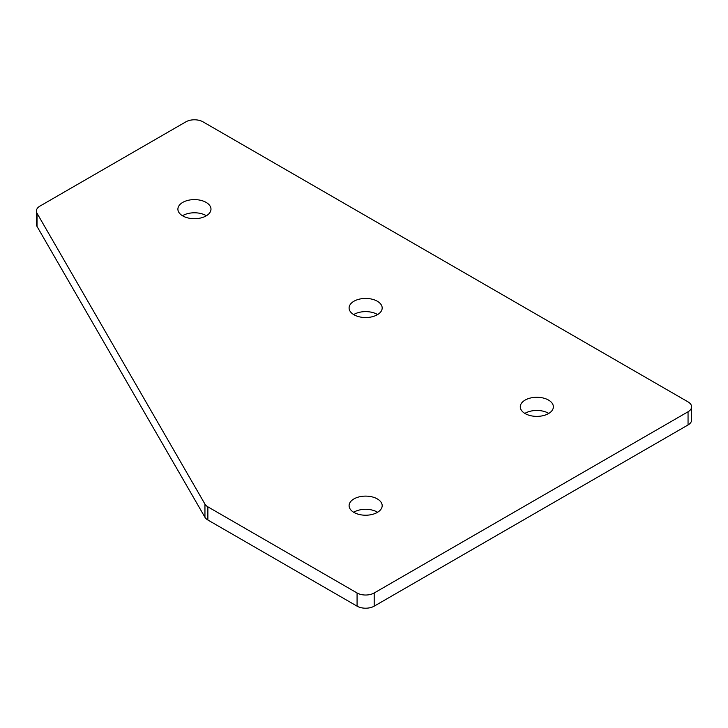 <?xml version="1.0" encoding="UTF-8"?>
<svg xmlns="http://www.w3.org/2000/svg" width="728" height="728" viewBox="0 0 728 728"><rect width="100%" height="100%" fill="white"/><g stroke="black" fill="none" stroke-linecap="round" stroke-linejoin="round"><path stroke-width="1.09" d="M206.415 215.743A16.544 9.555 0 0 0 206.133 215.579A16.544 9.555 0 0 0 182.464 215.743M206.133 202.402A16.544 9.555 0 0 0 188.106 200.327A16.544 9.555 0 0 0 177.896 209.154A16.544 9.555 0 0 0 182.737 215.907A16.544 9.555 0 0 0 200.773 217.972A16.544 9.555 0 0 0 210.983 209.154A16.544 9.555 0 0 0 206.133 202.402M377.614 314.578A16.544 9.555 0 0 0 377.332 314.414A16.544 9.555 0 0 0 353.662 314.578M377.332 301.237A16.544 9.555 0 0 0 359.304 299.163A16.544 9.555 0 0 0 349.094 307.99A16.544 9.555 0 0 0 353.935 314.742A16.544 9.555 0 0 0 371.963 316.816A16.544 9.555 0 0 0 382.182 307.99A16.544 9.555 0 0 0 377.332 301.237M377.614 512.257A16.544 9.555 0 0 0 377.332 512.093A16.544 9.555 0 0 0 353.662 512.257M377.332 498.917A16.544 9.555 0 0 0 359.304 496.842A16.544 9.555 0 0 0 349.094 505.669A16.544 9.555 0 0 0 353.935 512.421A16.544 9.555 0 0 0 371.963 514.496A16.544 9.555 0 0 0 382.182 505.669A16.544 9.555 0 0 0 377.332 498.917M548.812 413.422A16.544 9.555 0 0 0 548.53 413.258A16.544 9.555 0 0 0 524.852 413.422M548.53 400.072A16.544 9.555 0 0 0 530.503 398.007A16.544 9.555 0 0 0 520.283 406.834A16.544 9.555 0 0 0 525.134 413.586A16.544 9.555 0 0 0 543.161 415.652A16.544 9.555 0 0 0 553.371 406.834A16.544 9.555 0 0 0 548.53 400.072M185.877 121.84L39.949 206.097A12.103 6.989 0 0 0 36.4 211.038A12.103 6.989 0 0 0 37.019 213.249L204.95 504.104A12.103 6.989 0 0 0 207.871 506.834L357.075 592.974A12.103 6.989 0 0 0 374.192 592.974L688.051 411.775A12.103 6.989 0 0 0 691.6 406.834A12.103 6.989 0 0 0 688.051 401.892L203.003 121.84A12.103 6.989 0 0 0 185.877 121.84M207.871 506.834L207.871 520.01A12.103 6.989 180 0 1 204.95 517.28L37.019 226.426A12.103 6.989 180 0 1 36.4 224.215L36.4 211.038M691.6 406.834L691.6 420.011A12.103 6.989 180 0 1 688.051 424.952L688.051 411.775M374.192 592.974L374.192 606.16L688.051 424.952M374.192 606.16A12.103 6.989 180 0 1 357.075 606.16L357.075 592.974M207.871 520.01L357.075 606.16M37.019 213.249L37.019 226.426M204.95 517.28L204.95 504.104"/></g></svg>
